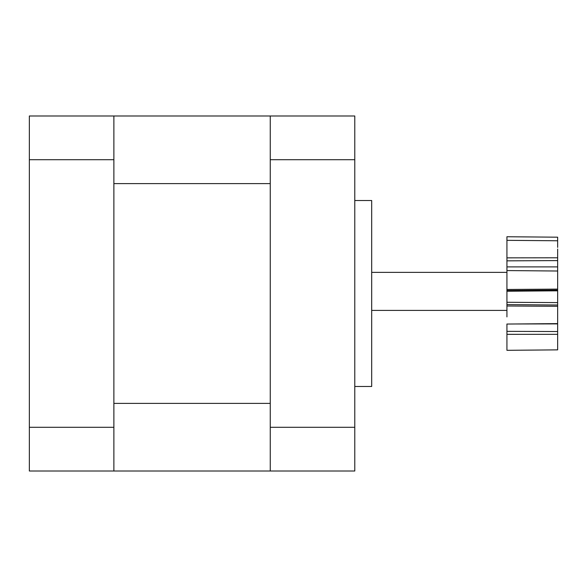 <?xml version="1.0" encoding="UTF-8"?>
<svg xmlns="http://www.w3.org/2000/svg" width="587" height="587" viewBox="0 0 587 587"><rect width="100%" height="100%" fill="white"/><g stroke="black" fill="none" stroke-linecap="round" stroke-linejoin="round"><path stroke-width="0.88" d="M270.255 183.614L113.878 183.614L113.878 403.386L270.255 403.386L270.255 183.614M270.255 115.991L270.255 159.708L354.783 159.708L354.783 115.991L29.35 115.991L29.35 159.708L113.878 159.708L113.878 115.991M354.783 159.708L354.783 471.009L29.35 471.009L29.35 159.708M113.878 471.009L113.878 427.292L29.35 427.292M113.878 427.292L113.878 159.708M270.255 159.708L270.255 471.009M354.783 427.292L270.255 427.292M506.933 338.347L506.933 346.726L506.933 338.347M506.933 323.995L506.933 350.314L557.65 349.867M506.933 316.907L506.933 305.996L557.65 306.297L557.65 323.026M506.933 289.486L506.933 305.981M506.933 270.57L557.65 271.018L557.65 289.112L506.933 289.472L506.933 266.894L557.65 266.894L557.65 249.035M506.933 257.869L506.933 266.894M557.65 257.788L506.933 257.854L506.933 240.575L506.933 250.282M506.933 240.332L557.65 240.773L557.65 237.192L506.933 236.744L506.933 248.712M557.65 247.398L557.65 240.971M557.65 240.773L557.65 242.57M557.65 339.66L557.65 349.793L557.65 334.319L506.933 334.333M557.65 271.018L557.65 266.894M557.65 289.112L557.65 302.606L506.933 302.283M557.65 306.297L557.65 302.606M557.65 334.319L557.65 323.606L506.933 324.053M506.933 260.841L557.65 260.599M506.933 290.543L557.65 290.11M557.65 305.013L506.933 304.602M557.65 331.53L506.933 331.362M506.933 291.225L557.65 290.814M557.65 323.892L515.481 323.98M371.688 310.406L506.933 310.406M354.783 386.481L371.688 386.481L371.688 200.519L354.783 200.519M506.933 272.368L371.688 272.368"/></g></svg>
